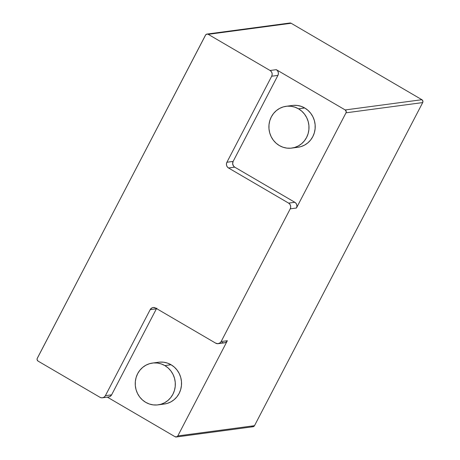 <?xml version="1.0" encoding="UTF-8"?>
<svg xmlns="http://www.w3.org/2000/svg" width="460" height="460" viewBox="0 0 460 460"><rect width="100%" height="100%" fill="white"/><g stroke="black" fill="none" stroke-linecap="round" stroke-linejoin="round"><path stroke-width="0.69" d="M158.073 404.863L164.289 404.029A21.091 20.033 -97.6 0 0 181.234 387.159A21.091 20.033 -97.6 0 0 171.068 364.751L164.847 365.579A21.091 20.033 82.4 0 1 175.013 387.987A21.091 20.033 82.4 0 1 158.073 404.863A21.091 20.033 82.4 0 1 145.716 402.339L142.462 399.976L139.696 396.997L137.534 393.518L136.056 389.672L135.315 385.606L135.338 381.472L136.131 377.441L137.661 373.658L139.863 370.271L142.663 367.408L145.946 365.183L149.586 363.676L153.445 362.952L157.377 363.038L161.23 363.923L164.847 365.579L168.101 367.942L170.867 370.921L173.029 374.4L174.507 378.247L175.248 382.312L175.225 386.44L174.432 390.477L172.902 394.26L170.7 397.647L167.9 400.51L164.617 402.736L160.977 404.242L157.119 404.967L153.186 404.88L149.333 403.995L145.716 402.339A21.091 20.033 82.4 0 1 135.55 379.931A21.091 20.033 82.4 0 1 152.49 363.055A21.091 20.033 82.4 0 1 164.847 365.579L171.068 364.751L167.446 363.089L163.593 362.204L159.666 362.123M291.738 148.097L297.953 147.263A21.091 20.033 -97.6 0 0 314.899 130.393A21.091 20.033 -97.6 0 0 304.733 107.985L298.511 108.813A21.091 20.033 82.4 0 1 308.677 131.221A21.091 20.033 82.4 0 1 291.738 148.097A21.091 20.033 82.4 0 1 279.375 145.573L276.121 143.209L273.361 140.231L271.199 136.752L269.721 132.905L268.979 128.84L269.002 124.706L269.796 120.675L271.325 116.892L273.527 113.505L276.328 110.641L279.611 108.416L283.251 106.91L287.109 106.185L291.042 106.271L294.889 107.157L298.511 108.813L301.766 111.176L304.531 114.155L306.693 117.633L308.171 121.48L308.913 125.545L308.89 129.68L308.096 133.71L306.567 137.494L304.365 140.881L301.565 143.744L298.281 145.97L294.641 147.476L290.777 148.201L286.85 148.114L282.998 147.229L279.375 145.573A21.091 20.033 82.4 0 1 269.215 123.165A21.091 20.033 82.4 0 1 286.154 106.289A21.091 20.033 82.4 0 1 298.511 108.813L304.733 107.985A21.091 20.033 -97.6 0 0 292.37 105.461L286.154 106.289M289.995 23L291.14 23.264A2.11 2.001 -97.6 0 0 289.904 23.012L206.988 34.08A2.11 2.001 82.4 0 1 208.225 34.333L291.14 23.264L421.895 99.705L345.201 109.946L276.293 69.661L270.077 70.495A4.22 4.008 82.4 0 1 271.688 76.228L226.912 162.248L233.128 161.42L277.909 75.4L271.688 76.228L226.912 162.248L233.128 161.42A4.22 4.008 -97.6 0 0 234.738 167.152L228.522 167.986L288.615 203.113L294.831 202.285L234.738 167.152L228.522 167.986A4.22 4.008 82.4 0 1 226.912 162.248L226.446 163.812L226.59 165.451L227.32 166.917L228.522 167.986L288.615 203.113A4.22 4.008 82.4 0 1 290.226 208.851L296.441 208.018A4.22 4.008 -97.6 0 0 294.831 202.285L234.738 167.152L233.536 166.083L232.662 163.806L233.128 161.42L277.909 75.4L271.688 76.228L272.153 74.664L272.01 73.025L271.279 71.564L270.077 70.495L208.225 34.333L291.14 23.264L421.895 99.705L345.201 109.946A2.11 2.001 82.4 0 1 346.006 112.815L422.7 102.574A2.11 2.001 -97.6 0 0 421.895 99.705L422.861 100.97L422.7 102.574L254.495 425.69L252.919 426.759M218.178 343.672L224.394 342.844A4.22 4.008 -97.6 0 0 227.361 340.722L221.145 341.55L290.226 208.851L296.441 208.018L346.006 112.815L422.7 102.574L254.495 425.69L177.802 435.93L227.361 340.722L221.145 341.55A4.22 4.008 82.4 0 1 215.705 343.166L155.612 308.039A4.22 4.008 -97.6 0 0 150.178 309.655L105.397 395.669A4.22 4.008 82.4 0 1 99.958 397.285L38.105 361.123A2.11 2.001 82.4 0 1 37.3 358.259L205.723 34.805L207.08 34.069L208.225 34.333L270.077 70.495L276.293 69.661L277.501 70.731L278.225 72.197L278.369 73.836L277.909 75.4A4.22 4.008 -97.6 0 0 276.293 69.661L345.201 109.946L346.236 111.619L346.006 112.815L296.441 208.018L296.907 206.459L296.763 204.815L296.033 203.355L294.831 202.285L288.615 203.113L289.817 204.183L290.547 205.649L290.685 207.287L290.226 208.851L221.145 341.55L220.144 342.803L217.988 343.695L215.705 343.166L155.612 308.039L153.335 307.51L151.834 307.959L150.178 309.655L105.397 395.669L104.397 396.922L103.011 397.664L101.453 397.796L99.958 397.285L38.105 361.123L37.139 359.858L37.145 358.633L205.505 35.138A2.11 2.001 82.4 0 1 206.988 34.08M297.89 147.275L300.857 146.642L304.503 145.141L307.786 142.916L310.58 140.053L312.788 136.666L314.312 132.882L315.106 128.846L315.134 124.717L314.393 120.652L312.909 116.805L310.747 113.327L307.987 110.348L304.733 107.985L301.11 106.329L297.258 105.438L293.33 105.357M252.523 426.753L251.775 426.495M288.92 23.443L289.61 23.075M176.318 436.988L253.011 426.748A2.11 2.001 82.4 0 0 254.495 425.69L177.802 435.93A2.11 2.001 82.4 0 1 175.082 436.735L107.341 397.135L175.082 436.735L176.973 436.776L177.802 435.93L227.361 340.722L226.36 341.97L224.974 342.717L223.416 342.844L221.927 342.338M156.532 308.574A4.22 4.008 -97.6 0 0 156.394 308.821L150.178 309.655L156.394 308.821L156.837 308.148M108.456 396.98L109.957 396.537L111.619 394.841L156.394 308.821L111.619 394.841L105.397 395.669L111.619 394.841A4.22 4.008 -97.6 0 1 108.652 396.963L102.43 397.791M164.226 404.041L167.193 403.409L170.838 401.908L174.121 399.683L176.916 396.819L179.124 393.432L180.648 389.649L181.441 385.612L181.47 381.484L180.728 377.418L179.245 373.572L177.083 370.093L174.323 367.115L171.068 364.751A21.091 20.033 -97.6 0 0 158.711 362.227L152.49 363.055"/></g></svg>

